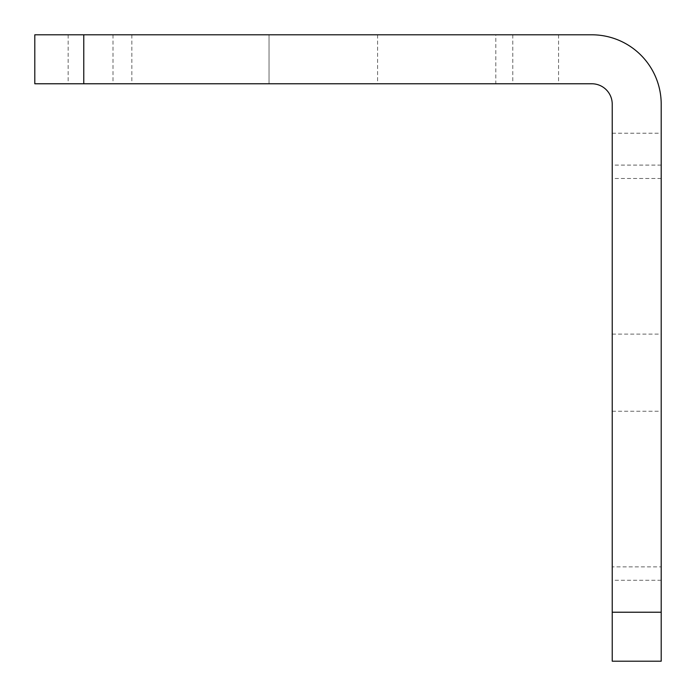 <?xml version="1.0" encoding="UTF-8"?>
<svg xmlns="http://www.w3.org/2000/svg" width="696" height="696" viewBox="0 0 696 696"><rect width="100%" height="100%" fill="white"/><g stroke="black" fill="none" stroke-linecap="round" stroke-linejoin="round"><path stroke-width="0.52" stroke-dasharray="3.48 2.61" d="M34.8 83.772L591.826 83.772A20.401 20.401 0 0 1 612.228 104.174L612.228 661.2L661.2 661.2L661.2 104.174A69.374 69.374 0 0 0 591.826 34.8L34.8 34.8M661.2 372.691L661.2 334.124L661.2 372.691M661.2 566.883L661.2 133.232L661.2 612.149L661.2 566.883L612.228 566.883L612.228 133.232L612.228 566.883M495.804 34.8L68.147 34.8L495.804 34.8L495.804 83.772L68.147 83.772L495.804 83.772M323.309 34.8L377.589 34.8L323.309 34.8M269.039 34.8L377.589 34.8L269.039 34.8L269.039 83.772L377.589 83.772L269.039 83.772L323.309 83.772L269.039 83.772L269.039 34.8L269.039 83.772M612.228 372.691L612.228 334.124L612.228 372.691M323.309 83.772L377.589 83.772L323.309 83.772M377.589 34.8L377.589 83.772M612.228 612.228L661.2 612.228M83.772 83.772L83.772 34.8M131.84 34.8L131.84 83.772M112.996 34.8L112.996 83.772M512.778 34.8L512.778 83.772M661.2 178.489L612.228 178.489M661.2 165.1L612.228 165.1M661.2 580.281L612.228 580.281M68.147 34.8L68.147 83.772M558.566 34.8L558.566 83.772M612.228 411.249L661.2 411.249M612.228 334.124L661.2 334.124M612.228 133.232L661.2 133.232M612.228 612.149L661.2 612.149"/><path stroke-width="1.04" d="M661.2 612.228L661.2 661.2L612.228 661.2L612.228 612.228L661.2 612.228L661.2 104.174A69.374 69.374 0 0 0 591.826 34.8L34.8 34.8L34.8 83.772L34.8 34.8M612.228 612.228L612.228 104.174A20.401 20.401 0 0 0 591.826 83.772L34.8 83.772M83.772 83.772L83.772 34.8"/></g></svg>
